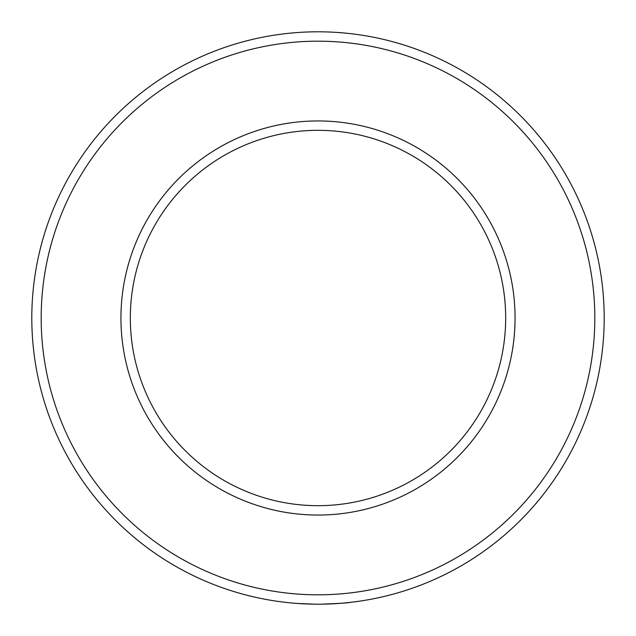<?xml version="1.0" encoding="UTF-8"?>
<svg xmlns="http://www.w3.org/2000/svg" width="636" height="636" viewBox="0 0 636 636"><rect width="100%" height="100%" fill="white"/><g stroke="black" fill="none" stroke-linecap="round" stroke-linejoin="round"><path stroke-width="0.95" d="M297.592 603.469L292.147 603.031M286.28 602.435L285.667 602.364M321.315 604.184C339.258 603.461 348.981 602.856 350.484 602.348M318 594.819A276.819 276.819 0 0 0 594.819 318A276.819 276.819 0 0 0 318 41.181A276.819 276.819 0 0 0 41.181 318A276.819 276.819 0 0 0 318 594.819M318 31.8A286.2 286.2 0 0 1 604.2 318A286.2 286.2 0 0 1 318 604.2A286.2 286.2 0 0 1 31.8 318A286.2 286.2 0 0 1 318 31.8M318 515.057A197.057 197.057 0 0 1 120.943 318A197.057 197.057 0 0 1 318 120.943A197.057 197.057 0 0 1 515.057 318A197.057 197.057 0 0 1 318 515.057M318 130.324A187.676 187.676 0 0 0 130.324 318A187.676 187.676 0 0 0 318 505.676A187.676 187.676 0 0 0 505.676 318A187.676 187.676 0 0 0 318 130.324M314.836 604.184L297.561 603.469M298.093 603.508L295.39 603.302"/></g></svg>
